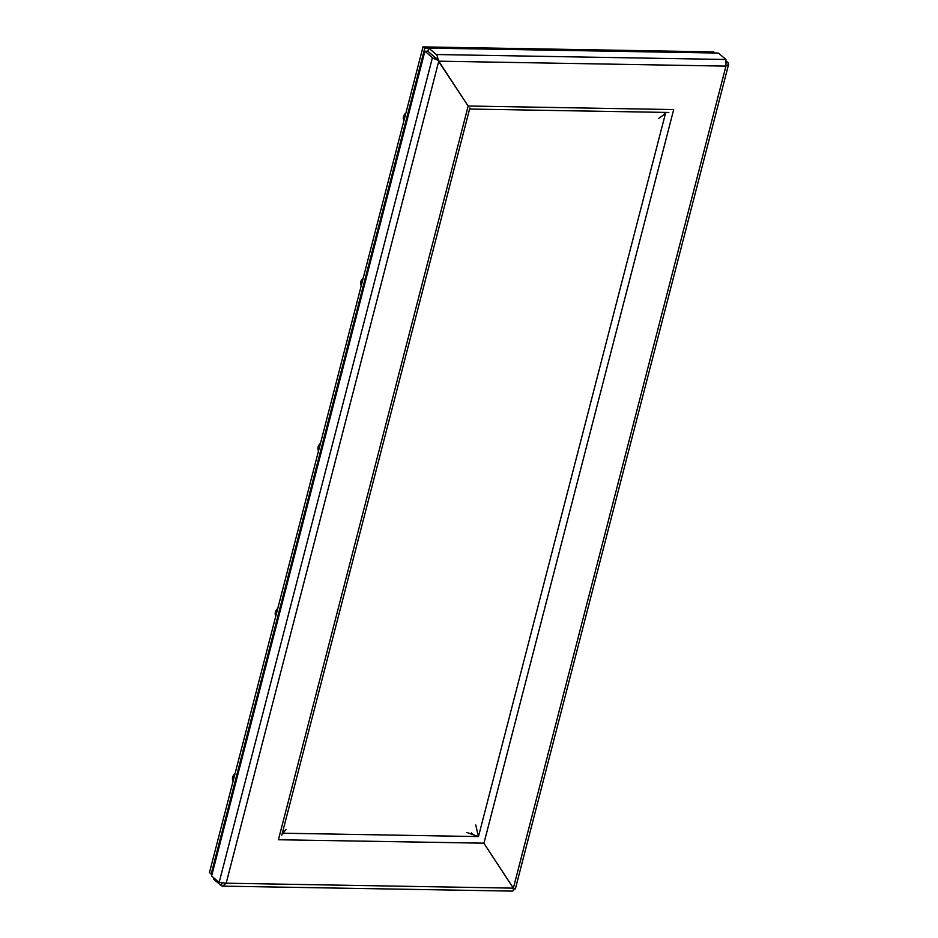 <?xml version="1.0" encoding="UTF-8"?>
<svg xmlns="http://www.w3.org/2000/svg" width="938" height="938" viewBox="0 0 938 938"><rect width="100%" height="100%" fill="white"/><g stroke="black" fill="none" stroke-linecap="round" stroke-linejoin="round"><path stroke-width="1.41" d="M471.333 832.885L473.338 834.597M715.014 53.009L713.701 51.895L423.003 46.9L209.42 872.727L212.082 874.204M423.003 46.9L424.715 48.354L211.132 874.181M428.607 48.424L424.715 48.354M475.742 824.971L478.462 836.579L466.725 832.463M436.51 58.226L435.408 57.71A1.501 0.809 -89 0 1 435.842 58.766L437.718 58.039L438.773 61.181L468.203 106.158M468.144 106.006L673.695 109.57L483.938 843.285L513.356 888.145L725.942 66.117L725.942 59.493L718.402 53.067L428.689 48.096L436.229 54.521A5.018 2.708 -89 0 1 437.718 58.039M726.692 62.717L728.076 62.74L728.58 64.452L515.419 888.685A5.018 1.712 -165.5 0 1 515.009 889.154L513.403 888.532M728.58 64.452L725.942 66.117L438.773 61.181L226.164 883.209L222.716 886.129L221.286 885.671L213.747 879.246L214.052 878.074M437.835 60.384L436.158 59.375L436.416 58.543M222.716 886.129L512.089 891.1A5.018 2.708 91 0 0 513.438 890.479L513.332 888.145L483.926 843.274M728.076 62.74L726.645 61.521M436.158 59.375A5.018 1.712 14.5 0 1 432.441 57.664L424.914 51.238L427.869 51.285L435.408 57.71L427.869 51.285L428.689 48.096M664.163 112.384L664.526 114.237L658.417 118.622M438.14 60.665L468.168 106.041L278.41 839.756L483.902 843.168M432.441 57.664L219.152 882.424L226.164 883.209L513.332 888.145M221.931 883.186L221.286 885.671M286.102 829.356L283.358 832.698L282.514 832.428M219.152 882.424L211.613 875.998L424.914 51.238M235.063 773.592A5.851 4.502 130.4 0 0 233.116 781.12M277.777 608.422A5.851 4.502 130.4 0 0 275.831 615.949M320.491 443.264A5.851 4.502 130.4 0 0 318.545 450.791M363.205 278.094A5.851 4.502 130.4 0 0 361.259 285.621M405.92 112.923A5.851 4.502 130.4 0 0 403.973 120.463M725.942 59.493L436.229 54.521M282.315 833.202L478.462 836.579L665.745 112.408M668.853 112.466L469.598 109.043M281.799 835.207L469.868 107.999"/></g></svg>
